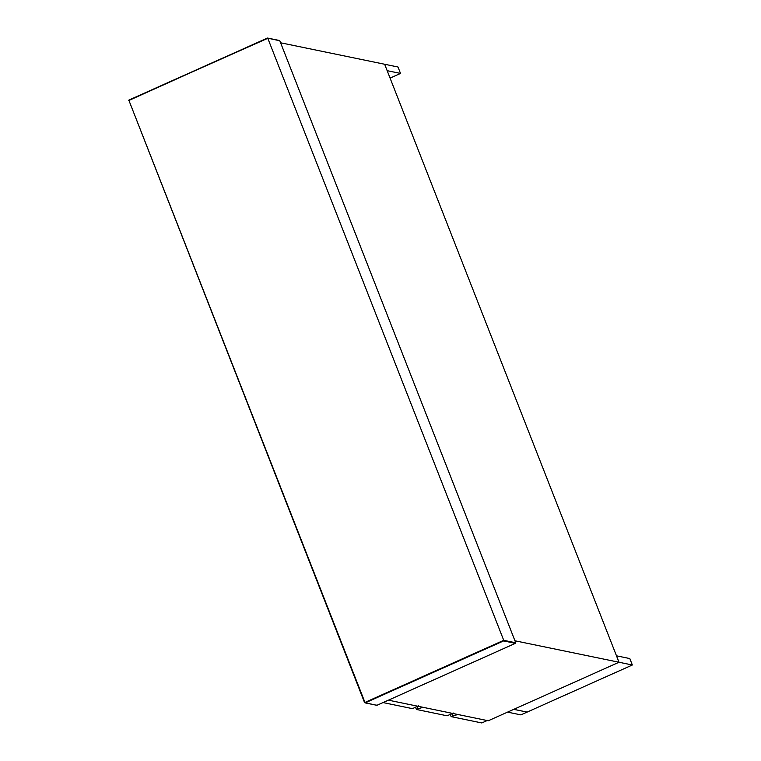 <?xml version="1.0" encoding="UTF-8"?>
<svg xmlns="http://www.w3.org/2000/svg" width="761" height="761" viewBox="0 0 761 761"><rect width="100%" height="100%" fill="white"/><g stroke="black" fill="none" stroke-linecap="round" stroke-linejoin="round"><path stroke-width="1.14" d="M383.03 702.574L412.424 708.634L418.607 705.866M417.095 706.541L417.97 708.767L416.429 709.461L415.554 707.235M416.429 709.461L447.107 715.797L453.299 713.028M417.97 708.767L423.126 707.33M527.126 712.096L513.789 709.338L619.007 662.251L632.343 665L527.126 712.096M632.343 665L629.823 658.569L616.486 655.82L619.007 662.251L488.258 720.762L388.414 700.168M513.751 709.357L507.558 712.125L520.905 714.883L527.088 712.106L513.751 709.357M487.982 720.182L481.789 722.95L451.111 716.624L457.808 714.484M451.787 713.704L452.662 715.93M451.111 716.624L450.236 714.389M400.514 73.427L397.993 67.006L280.59 42.778L514.95 640.781L619.007 662.251L384.647 64.247L387.168 70.678L400.514 73.427L390.079 78.098M503.63 640.914L515.378 643.34L376.885 705.314L365.147 702.898L503.63 640.914L503.725 640.315L364.861 702.47L128.932 100.442L267.387 38.098L279.81 40.771L279.125 40.514L279.81 40.771L515.739 642.788L503.725 640.315L267.796 38.297L128.904 100.072L267.434 38.06M515.378 643.34L515.739 642.788L515.378 643.34M515.463 643.311L376.914 705.314L364.586 702.65L128.932 100.442L365.147 702.898M376.343 705.086L376.885 705.314M128.676 100.642L128.904 100.072L128.657 100.633M267.558 38.05L279.449 40.504"/></g></svg>
